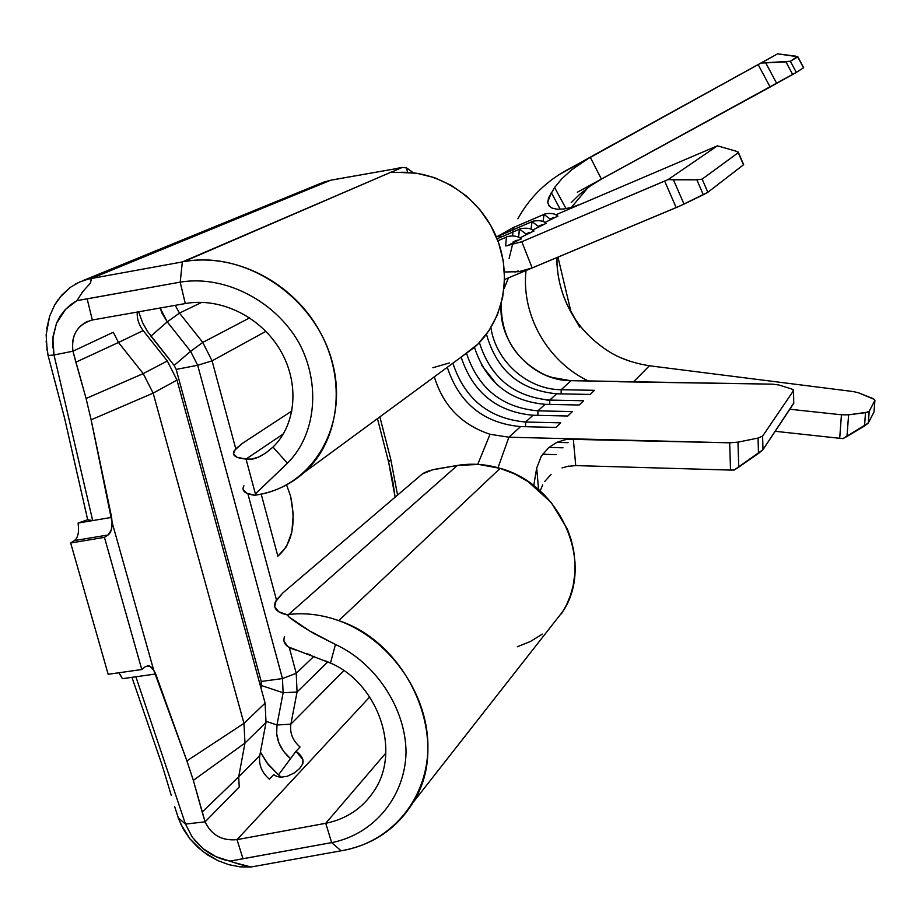 <?xml version="1.0" encoding="UTF-8"?>
<svg xmlns="http://www.w3.org/2000/svg" width="921" height="921" viewBox="0 0 921 921"><rect width="100%" height="100%" fill="white"/><g stroke="black" fill="none" stroke-linecap="round" stroke-linejoin="round"><path stroke-width="1.38" d="M290.587 496.177C296.378 523.945 292.13 543.943 277.854 556.169L261.207 494.117L277.854 556.169L286.443 546.74L291.83 532.062L293.269 514.355L290.587 496.177L286.569 484.86L290.587 496.177M513.653 227.418L544.023 214.397L550.056 219.037L553.878 217.46M501.162 234.867L532.027 221.65L538.244 226.336L542.124 224.736M497.121 238.781L519.571 229.191L518.546 237.215L519.375 229.283L497.121 238.792L519.571 229.191L525.972 233.922L529.92 232.299M506.412 237.123L497.881 240.761L506.412 237.123L505.641 245.907L506.412 237.123M284.577 636.503C282.148 643.134 286.443 647.785 297.46 650.445L330.466 663.062C377.552 682.841 402.04 750.707 373.811 791.277C362.344 808.408 346.331 819.08 325.746 823.293L385.795 753.102L325.746 823.293L331.652 842.611L242.994 858.717L237.019 839.641C222.065 841.057 211.427 835.128 205.095 821.831L193.134 779.661M325.746 660.944L330.466 663.062L335.474 644.481L314.372 633.763C303.642 627.535 294.973 621.779 288.342 616.506L287.939 615.032C276.979 612.684 272.766 608.355 275.298 602.058L282.77 593.009L276.15 600.365L274.7 606.732L278.649 611.728L287.939 615.032L457.369 465.45L288.549 614.503C304.966 612.546 321.705 614.583 338.767 620.639L500.161 468.363C485.735 464.103 471.483 463.125 457.369 465.45L432.571 469.825L422.302 473.993L282.77 593.009L422.302 473.993C425.295 471.886 430.211 470.182 437.015 468.881L457.369 465.45L478.644 464.426L500.161 468.363L338.767 620.639C410.018 643.767 451.889 742.326 413.08 802.444C396.801 828.647 373.258 844.684 342.451 850.567L250.996 867.006L240.853 866.914M291.945 410.916L242.545 443.266L235.408 449.103L233.485 453.869L237.031 457.265L246.034 459.061L283.403 433.86L246.034 459.061C235.304 458.082 231.436 455.193 234.429 450.415L242.545 443.266L291.945 410.916M243.95 485.758C241.06 490.893 245.021 494.117 255.808 495.417L246.736 493.276L243.086 489.5M183.763 261.668C234.97 252.412 293.005 282.183 319.852 331.525C347.01 380.534 339.285 440.871 304.644 472.036C290.852 484.411 274.78 492.056 256.441 494.968C312.472 487.082 349.796 425.214 332.09 361.32C314.947 297.368 245.631 249.994 183.763 261.668L391.667 171.893L182.346 261.932L180.205 282.171L185.271 303.562C221.086 297.011 261.311 317.308 280.56 350.671C299.947 383.988 295.894 425.157 272.984 447.065L265.547 453.178L258.306 457.184L251.663 459.084L246.034 459.061L255.405 493.921L287.375 463.205C315.638 435.61 321.452 384.345 298.795 342.485C275.114 301.144 225.668 275.264 181.598 281.918M461.11 357.152L474.672 347.182C503.522 321.406 512.778 275.045 495.959 235.972C479.254 196.887 438.477 170.339 398.908 172.377L390.941 172.423L401.211 167.772L330.743 180.217L320.727 183.325L82.89 280.663M297.46 650.445L288.089 646.795L284.059 641.442M550.516 627.12L563.422 610.658C594.563 562.443 560.325 484.4 500.161 468.363L514.517 473.889L528.055 481.579L551.276 502.555L567.394 529.149L571.101 539.51L573.61 550.033L575.049 562.858L574.9 573.415L573.138 585.768L570.352 595.714L566.45 605.062L561.442 613.835M306.129 653.415L310.538 654.958M506.423 245.815L521.804 241.728L668.116 179.572L717.401 145.829L555.789 214.812L580.679 204.186L571.734 207.352L563.652 209.009L556.94 209.205L551.955 208.054L548.858 205.694L547.73 202.217L548.582 197.819L554.626 187.539L561.683 178.904L571.722 169.752L590.246 157.203L565.621 170.776C545.071 182.323 529.149 198.337 517.844 218.83M587.563 188.022L584.639 190.797M558.771 174.852L777.612 53.832L797.862 56.768L803.642 67.728L796.308 72.391L803.526 67.82L797.759 56.883L790.368 61.258L797.517 56.503M86.39 399.61L72.955 351.2L54.017 354.988L92.687 520.584L87.668 519.709L64.539 417.973L87.668 519.709L78.101 523.059L78.527 527.952L78.101 523.059L111.637 517.372L90.707 417.835M120.306 674.794L122.378 678.685L118.832 672.779M131.933 677.338L162.015 764.81L131.933 677.338M171.26 795.33L162.015 764.81L171.26 795.33M194.619 840.251L202.747 848.448L215.825 856.622L239.955 864.428L250.996 867.006L240.013 866.834L228.811 864.669L217.805 860.605L207.421 854.838L197.992 847.447L189.922 838.858L183.394 829.245L178.72 819.068L174.61 806.451L178.306 817.883L185.489 824.076L205.095 821.831L239.23 786.983L238.7 776.829L259.791 755.531C258.548 764.603 261.725 772.477 269.346 779.166L273.652 774.665L276.968 776.495L280.905 777.209L287.283 776.276L294.283 772.938L299.693 768.459L302.71 763.912L302.917 759.629L295.998 751.26L300.062 747.023C292.694 740.576 289.631 732.943 290.875 724.148L343.844 670.661L290.875 724.148L276.979 725.011L266.204 721.362L276.991 724.988C275.183 737.951 279.696 749.176 290.529 758.651L278.476 774.883L281.354 777.22M186.894 760.884L193.341 780.34L244.963 743.074L193.341 780.34L202.171 812.08L238.7 776.829L202.171 812.08L205.095 821.831L239.23 786.983L238.7 776.829L244.963 743.074L243.961 723.353L186.894 760.884L153.669 670.062L112.063 522.299L91.121 419.803L153.139 393.129L243.961 723.353L186.894 760.884L155.707 673.988L135.871 676.774L185.489 824.076L192.305 837.235L202.747 848.448C211.588 855.402 220.775 859.615 230.308 861.077L242.994 858.717L237.019 839.641L325.746 823.293L331.652 842.611L341.104 850.808L331.652 842.611L230.308 861.077M53.383 351.465L54.017 354.988L72.955 351.2L75.856 362.195L118.487 342.474L113.283 332.262L72.955 351.2C71.067 334.864 77.525 324.457 92.342 320.001L87.15 298.865L76.915 300.637L70.526 304.759L64.942 310.009L60.222 316.087L56.595 323.018L53.073 336.28L52.946 347.977M373.811 791.277C362.344 808.408 346.331 819.08 325.746 823.293L237.019 839.641L369.724 696.955L237.019 839.641C222.065 841.057 211.427 835.128 205.095 821.831L185.489 824.076L135.871 676.774L155.707 673.988L153.669 670.062L149.524 666.021L145.242 666.712L141.788 669.521L145.242 666.712L148.246 665.722L151.343 667.172L153.669 670.062L112.063 522.299C112.281 528.539 110.946 532.764 108.079 534.986L74.394 540.592L70.675 542.987L108.171 674.287L141.788 669.521L104.453 537.369L108.079 534.986L104.453 537.369L70.675 542.987L74.394 540.592L108.079 534.986L111.234 530.162L112.063 522.299L111.637 517.372L78.101 523.059L87.668 519.709L92.687 520.584L54.017 354.988L48.099 355.541L64.539 417.973L48.099 355.541L46.119 341.092M542.584 454.249L556.226 454.629L542.584 454.249M562.996 447.802L548.928 447.433L562.996 447.802M556.779 442.391L568.073 442.69L556.779 442.391M541.352 456.068L536.701 468.018L533.743 485.643L536.701 468.018L538.578 489.581L536.701 468.018L541.352 456.068L548.732 447.594L557.101 442.241L566.979 439.248L729.674 442.805L737.974 442.149L758.052 438.062L762.611 436.117L762.979 449.667L734.221 470.009L730.526 470.078L575.729 465.589L730.526 470.078L729.674 442.805L508.887 437.21L490.041 434.275C461.697 424.892 443.128 405.735 434.332 376.839C443.128 405.735 461.697 424.892 490.041 434.275L477.734 464.368L490.041 434.275L508.887 437.21L498.008 467.741L508.887 437.21L573.299 438.845L575.74 465.589L566.887 466.452M557.884 216.09L544.841 222.537L557.815 216.09M546.072 223.366L532.591 230.066L546.072 223.366M533.984 230.929L519.858 237.906L533.881 230.929M513.216 241.809L517.222 240.162M521.194 238.792L507.448 245.688L521.194 238.792M496.949 384.587L481.787 365.441M548.858 205.694L551.955 208.054L556.94 209.205L563.652 209.009L571.734 207.352L580.679 204.186L717.401 145.829L736.213 151.217L717.401 145.829L668.116 179.572L696.852 179.814L702.159 179.123L707.846 192.293L743.661 164.675L707.846 192.293L680.205 205.855L504.616 279.477L532.177 267.93L518.88 271.683L504.466 271.983M515.035 272.144L518.062 270.878L515.035 272.144M556.664 393.785L549.745 400.082C513.976 396.813 490.536 377.656 479.404 342.589C490.536 377.656 513.976 396.813 549.745 400.082L583.638 400.75L579.217 405.01L545.082 404.307L537.899 410.847C502.129 407.612 478.356 388.535 466.613 353.595C478.356 388.535 502.129 407.612 537.899 410.847L572.39 411.583L567.797 416.004L533.063 415.244L525.603 422.025C489.005 418.641 464.76 399.035 452.856 363.208C464.76 399.035 489.005 418.641 525.603 422.025L560.705 422.831L555.916 427.436L520.572 426.596L508.887 437.21L520.572 426.596C483.709 423.153 459.28 403.398 447.284 367.318C459.28 403.398 483.709 423.153 520.572 426.596L555.916 427.436L560.705 422.831L525.603 422.025L525.615 426.711L525.603 422.025L533.063 415.244C496.856 411.929 472.876 392.553 461.133 357.129C472.876 392.553 496.856 411.929 533.063 415.244L567.797 416.004L572.39 411.583L537.899 410.847L537.91 415.348L537.899 410.847L545.082 404.307C509.509 401.107 485.977 382.123 474.476 347.355C485.977 382.123 509.509 401.107 545.082 404.307L579.217 405.01L583.638 400.75L549.745 400.082L549.756 404.411L549.745 400.082L556.664 393.785C520.031 390.285 496.626 370.426 486.461 334.208C496.626 370.426 520.031 390.285 556.664 393.785L590.211 394.43L556.664 393.785M561.154 389.71C527.595 389.618 495.843 361.469 490.905 327.611C495.843 361.469 527.595 389.618 561.154 389.71L594.482 390.32L590.211 394.43L594.482 390.32L561.154 389.71L561.165 393.877L561.154 389.71L571.078 380.684L561.154 389.71M508.484 277.854L504.029 288.71M501.243 303.446C497.421 342.428 532.2 380.937 571.078 380.684L628.479 381.674L567.428 380.523L556.526 378.842L545.957 375.4C515.737 360.687 500.84 336.695 501.243 303.446M554.626 187.539L566.058 208.653L554.626 187.539L561.683 178.904L571.722 169.752L590.246 157.203L601.413 179.1L770.14 87.023L758.156 64.631L590.246 157.203L601.413 179.1L577.317 192.247L796.308 72.391L790.368 61.258L761.08 63.019L593.711 155.212M512.203 245.815L509.129 258.467L512.203 245.815M561.453 379.072L562.881 380.039L561.442 379.072M775.183 431.293L842.911 438.649L868.296 423.038L874.052 411.86L874.915 400.393L874.006 411.975L868.296 423.038L869.217 411.284L874.869 400.497L869.217 411.284L868.008 412.124L848.609 414.818L841.437 414.795L789.838 409.235L841.437 414.795L839.687 438.442L841.437 414.795L848.609 414.818L846.975 436.462L864.497 426.009L865.533 412.677L848.609 414.818L846.975 436.462L842.911 438.649L775.183 431.293M571.619 313.278L579.758 327.208L566.772 303.861C561.154 291.358 557.907 278.349 557.044 264.811L556.871 257.581C556.86 277.348 561.775 295.917 571.619 313.278C579.505 327.024 590.557 338.847 604.763 348.783C616.402 357.175 631.265 362.828 649.386 365.764L633.648 381.766L649.386 365.764L853.226 391.563L858.602 392.807L874.616 399.541M571.388 207.432L587.748 187.849M761.08 63.019L777.612 53.832L758.156 64.631L770.14 87.023L792.659 74.474L785.924 61.857L765.742 62.893L776.714 83.397L765.742 62.893L761.08 63.019M594.126 154.981L777.612 53.832L795.64 56.135M793.844 402.903L762.979 449.667L793.741 403.363L793.442 390.769L762.611 436.117L793.442 390.769L793.315 389.813L791.68 388.984L778.786 384.966L772.293 384.149L618.808 381.743M150.894 336.119L167.254 321.866L190.601 351.292L174.15 365.418L150.894 336.119L167.254 321.866L179.48 313.082L175.209 305.346L179.48 313.082L201.837 302.318L179.48 313.082L202.77 342.428L212.072 360.836L265.904 331.341L212.072 360.836L197.681 365.28L282.459 678.558L283.115 692.776L282.459 678.558L296.228 673.297L314.038 656.247L296.228 673.297L289.286 647.532L296.228 673.297L282.471 678.57L261.219 681.471L261.414 685.535L283.115 692.753L261.414 685.535L260.965 687.975L261.219 681.471L176.176 369.413L197.681 365.28L282.459 678.558L261.219 681.471L176.176 369.413L174.15 365.418L147.452 331.364L142.651 322.822L138.622 311.816M277.29 776.61L273.652 774.665L269.346 779.166C261.725 772.477 258.548 764.603 259.791 755.531L266.019 722.432L265.098 703.114L243.961 723.353L244.963 743.074L266.019 722.432L244.963 743.074L238.7 776.829L259.791 755.531L266.019 722.432L265.098 703.114L176.993 380.062L153.139 393.129L243.961 723.353L265.098 703.114L176.993 380.062L167.311 360.986L143.181 330.581C138.898 325.021 136.907 318.85 137.194 312.069C136.907 318.85 138.898 325.021 143.181 330.581L118.487 342.474L143.216 373.615L86.09 398.482L91.121 419.803L153.139 393.129L143.216 373.615L118.487 342.474L75.856 362.195L86.09 398.482L143.216 373.615L153.139 393.129L176.993 380.062L167.311 360.986L143.216 373.615L167.311 360.986L143.181 330.581L118.487 342.474L113.283 332.262L72.955 351.2C71.032 338.111 75.384 328.417 86.044 322.108L92.342 320.001L87.15 298.865L180.205 282.148L185.271 303.562L92.342 320.001L185.271 303.562C221.086 297.011 261.311 317.308 280.56 350.671C299.947 383.988 295.894 425.157 272.984 447.065L287.375 463.205L272.984 447.065C262.393 456.563 253.413 460.558 246.034 459.061L255.808 495.417M85.78 279.708L91.605 278.361L330.743 180.217L91.283 278.51L182.346 261.932L91.283 278.51L90.339 283.219L82.832 291.531L76.915 300.637L65.61 309.295L56.492 323.283L52.831 338.398L54.017 354.988L48.099 355.541L47.639 353.445M59.807 297.448L70.433 287.283L79.379 282.102L88.784 278.913M46.741 328.555L49.653 316.179L54.673 304.955L61.765 295.146L70.433 287.283M202.77 342.428L249.695 317.849L202.77 342.428L190.612 351.315L197.67 365.257L176.176 369.413L174.15 365.418L190.612 351.315L167.265 321.89L161.992 313.117L160.162 308.005L167.254 321.866L179.48 313.082L202.77 342.428L212.072 360.836L235.741 448.734L212.072 360.836L197.681 365.28L190.612 351.315L202.77 342.428M335.463 644.504C375.377 662.683 405.816 708.157 406.034 752.376C405.09 796.492 374.306 833.724 332.976 842.358C374.306 833.724 405.09 796.492 406.034 752.376C405.816 708.157 375.377 662.683 335.463 644.504L330.466 663.062M302.629 764.131L302.802 763.67C303.884 759.526 301.616 755.393 295.998 751.26L290.541 758.662L283.737 751.582L278.982 743.143L276.668 734.025L276.979 725.011L283.115 692.776L276.991 724.988L290.875 724.148L297.057 692.016L327.83 661.854L297.057 692.016L283.115 692.753L297.057 692.016L290.875 724.148C289.631 732.943 292.694 740.576 300.062 747.023L295.998 751.26L278.476 774.883L268.161 764.453L260.436 752.1L266.952 762.876L278.476 774.883M228.811 864.669L217.805 860.605L202.574 851.338L189.922 838.858L180.746 824.019M247.864 493.748L276.45 599.882L247.864 493.748M395.121 497.179L392.887 481.925L388.604 461.997L377.46 418.629L388.604 461.997L395.121 497.179M296.228 673.297L297.057 692.016L296.228 673.297M145.61 254.99L156.938 250.328M390.113 456.862L390.792 459.498L388.604 461.997L390.792 459.498L390.113 456.862M406.564 167.898L407.519 172.365L406.564 167.898L412.044 171.824L406.564 167.898L402.212 167.438L396.939 168.382M390.93 172.4L402.212 167.438M412.965 172.791L412.044 171.824L412.965 172.791M568.833 466.061L562.029 467.903M542.676 484.872L540.155 490.962M521.804 241.728L532.177 267.93L676.175 207.616L664.651 181.069L521.804 241.728L532.177 267.93L523.646 270.728M736.213 151.217L738.412 152.449L743.489 164.836L738.262 152.667L702.159 179.123L738.262 152.667L738.112 152M793.545 390.55L793.741 403.363L793.545 390.55L791.68 388.984L778.786 384.966L772.293 384.149L628.398 381.674M330.743 180.217L323.536 182.174M334.956 179.434L401.211 167.772M551.069 474.419L544.702 481.522M573.299 438.845L575.74 465.589M551.322 192.581L560.198 209.274L551.322 192.581L547.73 202.217L549.319 206.246M588.358 380.983C547.465 361.516 521.09 315.005 526.018 270.509M601.413 179.1L590.211 186.077L579.896 194.124L571.193 202.632L579.896 194.124L590.211 186.077L601.413 179.1M583.546 329.937L588.128 334.899M621.548 358.039L630.574 361.493M649.386 365.764L853.226 391.563L858.602 392.807L872.993 398.586L874.915 400.393M758.052 438.062L758.478 453.431L738.734 467.108L737.974 442.149L758.052 438.062L758.478 453.431L762.979 449.667L762.611 436.117L758.052 438.062M683.992 204.094L673.47 179.802L696.852 179.814L703.31 194.757L683.992 204.094L673.47 179.802L668.116 179.572L664.651 181.069L676.175 207.616L683.992 204.094M707.846 192.293L702.159 179.123L696.852 179.814L703.31 194.757L707.846 192.293M730.526 470.078L734.221 470.009L738.734 467.108L737.974 442.149L729.674 442.805L730.526 470.078M868.296 423.038L869.217 411.284L865.533 412.677L864.497 426.009L868.296 423.038M874.869 400.497L874.006 411.975M796.308 72.391L790.368 61.258L785.924 61.857L792.659 74.474L796.308 72.391M545.854 399.887L549.745 400.462M496.407 237.031L532.027 221.65L531.049 229.271L531.843 221.742L500.771 235.039L499.493 237.768L500.771 235.039M496.396 237.008L513.469 227.487L544.023 214.397L543.079 221.639L543.851 214.489L513.285 227.579L512.076 230.192M512.606 235.845L513.285 227.579M104.453 537.369L70.675 542.987L108.171 674.287L141.788 669.521L104.453 537.369M135.871 676.774L122.378 678.685L135.871 676.774M74.394 540.592C77.341 538.371 78.722 534.157 78.527 527.952M91.605 278.361L90.339 283.219L82.832 291.531L76.915 300.637L180.205 282.148L182.346 261.932M47.167 350.855L46.131 334.772L49.653 316.179M54.673 304.955L57.965 299.855M75.361 284.129L80.599 281.561M287.387 463.205L278.568 471.771M278.188 472.116L255.405 493.921M178.72 819.068L178.306 817.883L185.489 824.076L192.305 837.235M342.451 850.567C392.242 841.99 428.956 797.402 427.897 744.318C426.987 691.257 387.914 638.218 338.767 620.639C321.705 614.583 304.966 612.546 288.549 614.503L288.342 616.506L309.594 630.931L335.474 644.481M234.222 862.574L250.996 867.006L341.104 850.808M571.124 312.415L557.953 257.132L571.124 312.415M542.342 634.12L530.438 641.477L517.36 646.726M398.851 172.388L416.741 173.263L434.378 177.626L451.163 185.328L466.498 196.092L479.806 209.551L490.605 225.208L498.514 242.488L503.234 260.758L504.616 279.362L502.624 297.61L497.375 314.867L489.051 330.512L477.999 344.028L461.099 357.152M449.379 362.943L432.847 367.744M521.332 238.896C515.161 233.577 504.662 237.238 506.619 237.019L497.87 240.749M304.701 472.105L474.672 347.182M413.103 802.456L563.422 610.658M87.714 321.36L86.033 322.108M379.855 416.868L390.792 459.498L397.561 495.095M570.49 380.672L550.954 377.253M738.412 152.46L743.661 164.675M797.862 56.78L803.653 67.74M519.571 229.191C518.316 228.857 530.116 226.347 534.007 231.021M532.027 221.65C530.772 221.339 542.365 218.853 546.188 223.458M544.023 214.397C542.089 214.42 553.498 211.381 557.93 216.17M556.998 264.811L556.998 257.535M566.737 303.872L570.974 311.793"/></g></svg>
